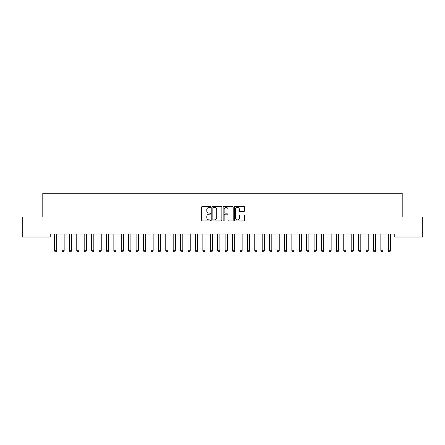 <?xml version="1.0" encoding="UTF-8"?>
<svg xmlns="http://www.w3.org/2000/svg" width="445" height="445" viewBox="0 0 445 445"><rect width="100%" height="100%" fill="white"/><g stroke="black" fill="none" stroke-linecap="round" stroke-linejoin="round"><path stroke-width="0.67" d="M210.635 206.897A0.512 0.512 0 0 0 210.123 206.385L202.392 206.385A0.729 0.729 0 0 0 201.663 207.114L201.663 220.219A0.729 0.729 0 0 0 202.392 220.948L210.123 220.948A0.512 0.512 0 0 0 210.635 220.436A0.512 0.512 0 0 0 210.123 219.93L209.122 219.93A2.331 2.331 0 0 1 206.792 217.599L206.792 216.504A2.331 2.331 0 0 1 209.122 214.179L210.123 214.179A0.512 0.512 0 0 0 210.635 213.667A0.512 0.512 0 0 0 210.123 213.155L209.122 213.155A2.331 2.331 0 0 1 206.792 210.83L206.792 209.734A2.331 2.331 0 0 1 209.122 207.403L210.123 207.403A0.512 0.512 0 0 0 210.635 206.897M243.777 211.52A0.729 0.729 0 0 0 244.505 210.791L244.505 207.114A0.729 0.729 0 0 0 243.777 206.385L235.188 206.385A0.729 0.729 0 0 0 234.459 207.114L234.459 220.219A0.729 0.729 0 0 0 235.188 220.948L243.777 220.948A0.729 0.729 0 0 0 244.505 220.219L244.505 215.781A0.729 0.729 0 0 0 243.777 215.052L240.1 215.052A0.729 0.729 0 0 0 239.371 215.781L239.371 217.978A1.947 1.947 0 0 1 237.424 219.93A1.947 1.947 0 0 1 235.477 217.978L235.477 209.356A1.947 1.947 0 0 1 237.424 207.403A1.947 1.947 0 0 1 239.371 209.356L239.371 210.791A0.729 0.729 0 0 0 240.1 211.52L243.777 211.52M394.787 234.064L50.213 234.064L50.213 237.029L22.25 237.029L22.25 217.004L42.792 217.004L42.792 193.269L402.208 193.269L402.208 217.004L422.75 217.004L422.75 237.029L394.787 237.029L394.787 234.064M221.86 207.114A0.729 0.729 0 0 0 221.137 206.385L212.543 206.385A0.729 0.729 0 0 0 211.814 207.114L211.814 220.219A0.729 0.729 0 0 0 212.543 220.948L221.137 220.948A0.729 0.729 0 0 0 221.86 220.219L221.86 207.114M223.863 206.385L232.457 206.385A0.729 0.729 0 0 1 233.186 207.114L233.186 220.219A0.729 0.729 0 0 1 232.457 220.948L228.78 220.948A0.729 0.729 0 0 1 228.051 220.219L228.051 214.902A0.729 0.729 0 0 0 227.323 214.179L224.886 214.179A0.729 0.729 0 0 0 224.158 214.902L224.158 220.436A0.512 0.512 0 0 1 223.646 220.948A0.512 0.512 0 0 1 223.14 220.436L223.14 207.114A0.729 0.729 0 0 1 223.863 206.385M213.344 207.403A0.512 0.512 0 0 0 212.838 207.915L212.838 219.418A0.512 0.512 0 0 0 213.344 219.93L214.401 219.93A2.331 2.331 0 0 0 216.732 217.599L216.732 209.734A2.331 2.331 0 0 0 214.401 207.403L213.344 207.403M228.051 209.389A1.947 1.947 0 0 0 226.105 207.442A1.947 1.947 0 0 0 224.158 209.389L224.158 212.432A0.729 0.729 0 0 0 224.886 213.155L227.323 213.155A0.729 0.729 0 0 0 228.051 212.432L228.051 209.389M54.479 234.226A0.74 0.74 -179.6 0 1 54.513 234.448A0.74 0.74 179.6 0 0 54.479 234.226L54.429 234.064M56.821 234.064L56.771 234.226A0.74 0.74 179.6 0 0 56.738 234.448L56.738 250.763L56.181 251.731L55.069 251.731L54.513 250.763L54.513 234.448M54.513 250.763L56.738 250.763M61.894 234.226A0.74 0.74 -179.6 0 1 61.927 234.448A0.74 0.74 179.6 0 0 61.894 234.226L61.844 234.064M69.309 234.226A0.74 0.74 -179.6 0 1 69.348 234.448A0.74 0.74 179.6 0 0 69.309 234.226L69.259 234.064M64.241 234.064L64.191 234.226A0.74 0.74 179.6 0 0 64.152 234.448L64.152 250.763L63.596 251.731L62.484 251.731L61.927 250.763L61.927 234.448M61.927 250.763L64.152 250.763M71.656 234.064L71.606 234.226A0.74 0.74 179.6 0 0 71.573 234.448L71.573 250.763L71.016 251.731L69.904 251.731L69.348 250.763L69.348 234.448M69.348 250.763L71.573 250.763M76.729 234.226A0.74 0.74 -179.6 0 1 76.763 234.448A0.74 0.74 179.6 0 0 76.729 234.226L76.679 234.064M84.144 234.226A0.74 0.74 -179.6 0 1 84.177 234.448A0.74 0.74 179.6 0 0 84.144 234.226L84.094 234.064M79.071 234.064L79.021 234.226A0.74 0.74 179.6 0 0 78.987 234.448L78.987 250.763L78.431 251.731L77.319 251.731L76.763 250.763L76.763 234.448M76.763 250.763L78.987 250.763M86.491 234.064L86.441 234.226A0.74 0.74 179.6 0 0 86.402 234.448L86.402 250.763L85.846 251.731L84.734 251.731L84.177 250.763L84.177 234.448M84.177 250.763L86.402 250.763M91.559 234.226A0.74 0.74 -179.6 0 1 91.598 234.448A0.74 0.74 179.6 0 0 91.559 234.226L91.509 234.064M93.906 234.064L93.856 234.226A0.74 0.74 179.6 0 0 93.823 234.448L93.823 250.763L93.266 251.731L92.154 251.731L91.598 250.763L91.598 234.448M91.598 250.763L93.823 250.763M98.979 234.226A0.74 0.74 -179.6 0 1 99.013 234.448A0.74 0.74 179.6 0 0 98.979 234.226L98.929 234.064M101.321 234.064L101.271 234.226A0.74 0.74 179.6 0 0 101.237 234.448L101.237 250.763L100.681 251.731L99.569 251.731L99.013 250.763L99.013 234.448M99.013 250.763L101.237 250.763M106.394 234.226A0.74 0.74 -179.6 0 1 106.427 234.448A0.74 0.74 179.6 0 0 106.394 234.226L106.344 234.064M113.809 234.226A0.74 0.74 -179.6 0 1 113.848 234.448A0.74 0.74 179.6 0 0 113.809 234.226L113.759 234.064M121.229 234.226A0.74 0.74 -179.6 0 1 121.263 234.448A0.74 0.74 179.6 0 0 121.229 234.226L121.179 234.064M128.644 234.226A0.74 0.74 -179.6 0 1 128.677 234.448A0.74 0.74 179.6 0 0 128.644 234.226L128.594 234.064M136.059 234.226A0.74 0.74 -179.6 0 1 136.098 234.448A0.74 0.74 179.6 0 0 136.059 234.226L136.009 234.064M143.479 234.226A0.74 0.74 -179.6 0 1 143.513 234.448A0.74 0.74 179.6 0 0 143.479 234.226L143.429 234.064M150.894 234.226A0.74 0.74 -179.6 0 1 150.927 234.448A0.74 0.74 179.6 0 0 150.894 234.226L150.844 234.064M158.309 234.226A0.74 0.74 -179.6 0 1 158.348 234.448A0.74 0.74 179.6 0 0 158.309 234.226L158.259 234.064M165.729 234.226A0.74 0.74 -179.6 0 1 165.763 234.448A0.74 0.74 179.6 0 0 165.729 234.226L165.679 234.064M108.741 234.064L108.691 234.226A0.74 0.74 179.6 0 0 108.652 234.448L108.652 250.763L108.096 251.731L106.984 251.731L106.427 250.763L106.427 234.448M106.427 250.763L108.652 250.763M116.156 234.064L116.106 234.226A0.74 0.74 179.6 0 0 116.073 234.448L116.073 250.763L115.516 251.731L114.404 251.731L113.848 250.763L113.848 234.448M113.848 250.763L116.073 250.763M123.571 234.064L123.521 234.226A0.74 0.74 179.6 0 0 123.488 234.448L123.488 250.763L122.931 251.731L121.819 251.731L121.263 250.763L121.263 234.448M121.263 250.763L123.488 250.763M130.991 234.064L130.941 234.226A0.74 0.74 179.6 0 0 130.902 234.448L130.902 250.763L130.346 251.731L129.234 251.731L128.677 250.763L128.677 234.448M128.677 250.763L130.902 250.763M138.406 234.064L138.356 234.226A0.74 0.74 179.6 0 0 138.323 234.448L138.323 250.763L137.766 251.731L136.654 251.731L136.098 250.763L136.098 234.448M136.098 250.763L138.323 250.763M145.821 234.064L145.771 234.226A0.74 0.74 179.6 0 0 145.738 234.448L145.738 250.763L145.181 251.731L144.069 251.731L143.513 250.763L143.513 234.448M143.513 250.763L145.738 250.763M153.241 234.064L153.191 234.226A0.74 0.74 179.6 0 0 153.152 234.448L153.152 250.763L152.596 251.731L151.484 251.731L150.927 250.763L150.927 234.448M150.927 250.763L153.152 250.763M160.656 234.064L160.606 234.226A0.74 0.74 179.6 0 0 160.573 234.448L160.573 250.763L160.016 251.731L158.904 251.731L158.348 250.763L158.348 234.448M158.348 250.763L160.573 250.763M168.071 234.064L168.021 234.226A0.74 0.74 179.6 0 0 167.988 234.448L167.988 250.763L167.431 251.731L166.319 251.731L165.763 250.763L165.763 234.448M165.763 250.763L167.988 250.763M173.144 234.226A0.74 0.74 -179.6 0 1 173.177 234.448A0.74 0.74 179.6 0 0 173.144 234.226L173.094 234.064M175.491 234.064L175.441 234.226A0.74 0.74 179.6 0 0 175.402 234.448L175.402 250.763L174.846 251.731L173.734 251.731L173.177 250.763L173.177 234.448M173.177 250.763L175.402 250.763M180.559 234.226A0.74 0.74 -179.6 0 1 180.598 234.448A0.74 0.74 179.6 0 0 180.559 234.226L180.509 234.064M182.906 234.064L182.856 234.226A0.74 0.74 179.6 0 0 182.823 234.448L182.823 250.763L182.266 251.731L181.154 251.731L180.598 250.763L180.598 234.448M180.598 250.763L182.823 250.763M187.979 234.226A0.74 0.74 -179.6 0 1 188.013 234.448A0.74 0.74 179.6 0 0 187.979 234.226L187.929 234.064M190.321 234.064L190.271 234.226A0.74 0.74 179.6 0 0 190.238 234.448L190.238 250.763L189.681 251.731L188.569 251.731L188.013 250.763L188.013 234.448M188.013 250.763L190.238 250.763M195.394 234.226A0.74 0.74 -179.6 0 1 195.427 234.448A0.74 0.74 179.6 0 0 195.394 234.226L195.344 234.064M197.741 234.064L197.691 234.226A0.74 0.74 179.6 0 0 197.652 234.448L197.652 250.763L197.096 251.731L195.984 251.731L195.427 250.763L195.427 234.448M195.427 250.763L197.652 250.763M202.809 234.226A0.74 0.74 -179.6 0 1 202.848 234.448A0.74 0.74 179.6 0 0 202.809 234.226L202.759 234.064M205.156 234.064L205.106 234.226A0.74 0.74 179.6 0 0 205.073 234.448L205.073 250.763L204.516 251.731L203.404 251.731L202.848 250.763L202.848 234.448M202.848 250.763L205.073 250.763M210.229 234.226A0.74 0.74 -179.6 0 1 210.263 234.448A0.74 0.74 179.6 0 0 210.229 234.226L210.179 234.064M212.571 234.064L212.521 234.226A0.74 0.74 179.6 0 0 212.488 234.448L212.488 250.763L211.931 251.731L210.819 251.731L210.263 250.763L210.263 234.448M210.263 250.763L212.488 250.763M217.644 234.226A0.74 0.74 -179.6 0 1 217.677 234.448A0.74 0.74 179.6 0 0 217.644 234.226L217.594 234.064M219.991 234.064L219.941 234.226A0.74 0.74 179.6 0 0 219.902 234.448L219.902 250.763L219.346 251.731L218.234 251.731L217.677 250.763L217.677 234.448M217.677 250.763L219.902 250.763M225.059 234.226A0.74 0.74 -179.6 0 1 225.098 234.448A0.74 0.74 179.6 0 0 225.059 234.226L225.009 234.064M227.406 234.064L227.356 234.226A0.74 0.74 179.6 0 0 227.323 234.448L227.323 250.763L226.766 251.731L225.654 251.731L225.098 250.763L225.098 234.448M225.098 250.763L227.323 250.763M232.479 234.226A0.74 0.74 -179.6 0 1 232.513 234.448A0.74 0.74 179.6 0 0 232.479 234.226L232.429 234.064M234.821 234.064L234.771 234.226A0.74 0.74 179.6 0 0 234.738 234.448L234.738 250.763L234.181 251.731L233.069 251.731L232.513 250.763L232.513 234.448M232.513 250.763L234.738 250.763M239.894 234.226A0.74 0.74 -179.6 0 1 239.927 234.448A0.74 0.74 179.6 0 0 239.894 234.226L239.844 234.064M242.241 234.064L242.191 234.226A0.74 0.74 179.6 0 0 242.152 234.448L242.152 250.763L241.596 251.731L240.484 251.731L239.927 250.763L239.927 234.448M239.927 250.763L242.152 250.763M247.309 234.226A0.74 0.74 -179.6 0 1 247.348 234.448A0.74 0.74 179.6 0 0 247.309 234.226L247.259 234.064M249.656 234.064L249.606 234.226A0.74 0.74 179.6 0 0 249.573 234.448L249.573 250.763L249.016 251.731L247.904 251.731L247.348 250.763L247.348 234.448M247.348 250.763L249.573 250.763M254.729 234.226A0.74 0.74 -179.6 0 1 254.763 234.448A0.74 0.74 179.6 0 0 254.729 234.226L254.679 234.064M257.071 234.064L257.021 234.226A0.74 0.74 179.6 0 0 256.988 234.448L256.988 250.763L256.431 251.731L255.319 251.731L254.763 250.763L254.763 234.448M254.763 250.763L256.988 250.763M262.144 234.226A0.74 0.74 -179.6 0 1 262.177 234.448A0.74 0.74 179.6 0 0 262.144 234.226L262.094 234.064M264.491 234.064L264.441 234.226A0.74 0.74 179.6 0 0 264.402 234.448L264.402 250.763L263.846 251.731L262.734 251.731L262.177 250.763L262.177 234.448M262.177 250.763L264.402 250.763M269.559 234.226A0.74 0.74 -179.6 0 1 269.598 234.448A0.74 0.74 179.6 0 0 269.559 234.226L269.509 234.064M271.906 234.064L271.856 234.226A0.74 0.74 179.6 0 0 271.823 234.448L271.823 250.763L271.266 251.731L270.154 251.731L269.598 250.763L269.598 234.448M269.598 250.763L271.823 250.763M276.979 234.226A0.74 0.74 -179.6 0 1 277.012 234.448A0.74 0.74 179.6 0 0 276.979 234.226L276.929 234.064M279.321 234.064L279.271 234.226A0.74 0.74 179.6 0 0 279.238 234.448L279.238 250.763L278.681 251.731L277.569 251.731L277.012 250.763L277.012 234.448M277.012 250.763L279.238 250.763M284.394 234.226A0.74 0.74 -179.6 0 1 284.427 234.448A0.74 0.74 179.6 0 0 284.394 234.226L284.344 234.064M286.741 234.064L286.691 234.226A0.74 0.74 179.6 0 0 286.652 234.448L286.652 250.763L286.096 251.731L284.984 251.731L284.427 250.763L284.427 234.448M284.427 250.763L286.652 250.763M291.809 234.226A0.74 0.74 -179.6 0 1 291.848 234.448A0.74 0.74 179.6 0 0 291.809 234.226L291.759 234.064M294.156 234.064L294.106 234.226A0.74 0.74 179.6 0 0 294.073 234.448L294.073 250.763L293.516 251.731L292.404 251.731L291.848 250.763L291.848 234.448M291.848 250.763L294.073 250.763M299.229 234.226A0.74 0.74 -179.6 0 1 299.262 234.448A0.74 0.74 179.6 0 0 299.229 234.226L299.179 234.064M301.571 234.064L301.521 234.226A0.74 0.74 179.6 0 0 301.488 234.448L301.488 250.763L300.931 251.731L299.819 251.731L299.262 250.763L299.262 234.448M299.262 250.763L301.488 250.763M306.644 234.226A0.74 0.74 -179.6 0 1 306.677 234.448A0.74 0.74 179.6 0 0 306.644 234.226L306.594 234.064M308.991 234.064L308.941 234.226A0.74 0.74 179.6 0 0 308.902 234.448L308.902 250.763L308.346 251.731L307.234 251.731L306.677 250.763L306.677 234.448M306.677 250.763L308.902 250.763M314.059 234.226A0.74 0.74 -179.6 0 1 314.098 234.448A0.74 0.74 179.6 0 0 314.059 234.226L314.009 234.064M316.406 234.064L316.356 234.226A0.74 0.74 179.6 0 0 316.323 234.448L316.323 250.763L315.766 251.731L314.654 251.731L314.098 250.763L314.098 234.448M314.098 250.763L316.323 250.763M321.479 234.226A0.74 0.74 -179.6 0 1 321.512 234.448A0.74 0.74 179.6 0 0 321.479 234.226L321.429 234.064M323.821 234.064L323.771 234.226A0.74 0.74 179.6 0 0 323.738 234.448L323.738 250.763L323.181 251.731L322.069 251.731L321.512 250.763L321.512 234.448M321.512 250.763L323.738 250.763M328.894 234.226A0.74 0.74 -179.6 0 1 328.927 234.448A0.74 0.74 179.6 0 0 328.894 234.226L328.844 234.064M331.241 234.064L331.191 234.226A0.74 0.74 179.6 0 0 331.152 234.448L331.152 250.763L330.596 251.731L329.484 251.731L328.927 250.763L328.927 234.448M328.927 250.763L331.152 250.763M336.309 234.226A0.74 0.74 -179.6 0 1 336.348 234.448A0.74 0.74 179.6 0 0 336.309 234.226L336.259 234.064M338.656 234.064L338.606 234.226A0.74 0.74 179.6 0 0 338.573 234.448L338.573 250.763L338.016 251.731L336.904 251.731L336.348 250.763L336.348 234.448M336.348 250.763L338.573 250.763M343.729 234.226A0.74 0.74 -179.6 0 1 343.762 234.448A0.74 0.74 179.6 0 0 343.729 234.226L343.679 234.064M346.071 234.064L346.021 234.226A0.74 0.74 179.6 0 0 345.988 234.448L345.988 250.763L345.431 251.731L344.319 251.731L343.762 250.763L343.762 234.448M343.762 250.763L345.988 250.763M351.144 234.226A0.74 0.74 -179.6 0 1 351.177 234.448A0.74 0.74 179.6 0 0 351.144 234.226L351.094 234.064M353.491 234.064L353.441 234.226A0.74 0.74 179.6 0 0 353.402 234.448L353.402 250.763L352.846 251.731L351.734 251.731L351.177 250.763L351.177 234.448M351.177 250.763L353.402 250.763M358.559 234.226A0.74 0.74 -179.6 0 1 358.598 234.448A0.74 0.74 179.6 0 0 358.559 234.226L358.509 234.064M360.906 234.064L360.856 234.226A0.74 0.74 179.6 0 0 360.823 234.448L360.823 250.763L360.266 251.731L359.154 251.731L358.598 250.763L358.598 234.448M358.598 250.763L360.823 250.763M365.979 234.226A0.74 0.74 -179.6 0 1 366.012 234.448A0.74 0.74 179.6 0 0 365.979 234.226L365.929 234.064M368.321 234.064L368.271 234.226A0.74 0.74 179.6 0 0 368.238 234.448L368.238 250.763L367.681 251.731L366.569 251.731L366.012 250.763L366.012 234.448M366.012 250.763L368.238 250.763M373.394 234.226A0.74 0.74 -179.6 0 1 373.427 234.448A0.74 0.74 179.6 0 0 373.394 234.226L373.344 234.064M375.741 234.064L375.691 234.226A0.74 0.74 179.6 0 0 375.652 234.448L375.652 250.763L375.096 251.731L373.984 251.731L373.427 250.763L373.427 234.448M373.427 250.763L375.652 250.763M380.809 234.226A0.74 0.74 -179.6 0 1 380.848 234.448A0.74 0.74 179.6 0 0 380.809 234.226L380.759 234.064M383.156 234.064L383.106 234.226A0.74 0.74 179.6 0 0 383.073 234.448L383.073 250.763L382.516 251.731L381.404 251.731L380.848 250.763L380.848 234.448M380.848 250.763L383.073 250.763M388.229 234.226A0.74 0.74 -179.6 0 1 388.262 234.448A0.74 0.74 179.6 0 0 388.229 234.226L388.179 234.064M390.571 234.064L390.521 234.226A0.74 0.74 179.6 0 0 390.488 234.448L390.488 250.763L389.931 251.731L388.819 251.731L388.262 250.763L388.262 234.448M388.262 250.763L390.488 250.763"/></g></svg>
